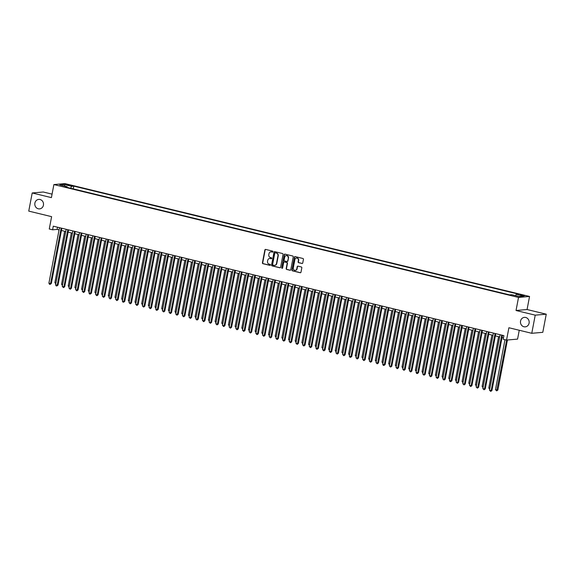 <?xml version="1.0" encoding="UTF-8"?>
<svg xmlns="http://www.w3.org/2000/svg" width="575" height="575" viewBox="0 0 575 575"><rect width="100%" height="100%" fill="white"/><g stroke="black" fill="none" stroke-linecap="round" stroke-linejoin="round"><path stroke-width="0.86" d="M272.988 251.735A0.51 0.467 -95 0 0 272.622 251.124L265.664 249.435A0.733 0.668 -95 0 0 264.867 249.988L262.423 262.811A0.733 0.668 -95 0 0 262.94 263.681L269.905 265.37A0.51 0.467 -95 0 0 270.458 264.982A0.51 0.467 -95 0 0 270.099 264.371L269.193 264.155A2.336 2.142 -95 0 1 267.533 261.366L267.734 260.295A2.336 2.142 -95 0 1 270.272 258.527L271.17 258.743A0.51 0.467 -95 0 0 271.723 258.362A0.51 0.467 -95 0 0 271.357 257.751L270.458 257.528A2.336 2.142 -95 0 1 268.798 254.739L268.999 253.676A2.336 2.142 -95 0 1 271.529 251.9L272.435 252.123A0.51 0.467 -95 0 0 272.988 251.735M520.548 321.08A4.765 4.363 -95 0 0 525.234 326.859A4.765 4.363 -95 0 0 529.093 323.157A4.765 4.363 -95 0 0 524.4 317.371A4.765 4.363 -95 0 0 520.548 321.08M34.888 203.104A4.765 4.363 -95 0 0 39.574 208.89A4.765 4.363 -95 0 0 43.434 205.182A4.765 4.363 -95 0 0 38.741 199.403A4.765 4.363 -95 0 0 34.888 203.104M523.466 295.227L520.174 294.867L521.554 295.399L524.846 295.758L523.466 295.227M301.954 263.501A0.733 0.668 -95 0 0 302.745 262.947L303.435 259.354A0.733 0.668 -95 0 0 302.91 258.484L295.183 256.601A0.733 0.668 -95 0 0 294.393 257.154L291.942 269.977A0.733 0.668 -95 0 0 292.467 270.847L300.193 272.73A0.733 0.668 -95 0 0 300.984 272.176L301.817 267.828A0.733 0.668 -95 0 0 301.293 266.958L297.987 266.153A0.733 0.668 -95 0 0 297.196 266.707L296.786 268.863A1.955 1.79 -95 0 1 295.205 270.379A1.955 1.79 -95 0 1 293.279 268.015L294.889 259.569A1.955 1.79 -95 0 1 296.47 258.053A1.955 1.79 -95 0 1 298.396 260.425L298.123 261.826A0.733 0.668 -95 0 0 298.648 262.703L302.256 263.479A0.733 0.668 -95 0 0 302.299 263.487M52.066 194.142L43.233 192L32.207 192.963L28.75 211.104L51.613 216.66L49.263 228.994L52.598 229.806L53.288 226.176L503.901 335.642L503.211 339.264L506.546 340.077L517.572 339.106L519.261 330.258M535.224 315.158L546.25 314.187L527.059 309.522L516.034 310.493L535.224 315.158L531.767 333.299L508.904 327.743L506.546 340.077M516.034 310.493L518.528 297.433L53.892 184.568L64.917 183.597L529.546 296.463L518.528 297.433M32.207 192.963L51.405 197.627L53.892 184.568M283.051 254.402A0.733 0.668 -95 0 0 282.533 253.532L274.8 251.656A0.733 0.668 -95 0 0 274.009 252.209L271.565 265.025A0.733 0.668 -95 0 0 272.083 265.902L279.817 267.777A0.733 0.668 -95 0 0 280.607 267.224L283.051 254.402M284.992 254.128L292.725 256.004A0.733 0.668 -95 0 1 293.243 256.881L290.799 269.697A0.733 0.668 -95 0 1 290.008 270.25L286.695 269.452A0.733 0.668 -95 0 1 286.178 268.575L287.169 263.379A0.733 0.668 -95 0 0 286.652 262.509L284.452 261.97A0.733 0.668 -95 0 0 283.662 262.523L282.634 267.943A0.51 0.467 -95 0 1 282.217 268.338A0.51 0.467 -95 0 1 281.714 267.72L284.201 254.682A0.733 0.668 -95 0 1 284.992 254.128M546.25 314.187L542.793 332.328L531.767 333.299M66.901 184.949L71.559 185.653L68.748 184.783L65.557 184.431L66.901 184.949M515.523 295.629L516.285 294.314L518.377 294.134L73.772 186.127L71.681 186.314L70.574 188.233M516.285 294.314L523.631 296.096L519.103 296.499L511.757 294.709L509.673 294.896L65.068 186.897L67.153 186.71L59.814 184.927L64.343 184.532L71.681 186.314M527.059 309.522L529.546 296.463M52.598 229.806L57.069 229.418L59.067 229.899M61.439 230.474L65.744 231.524M68.116 232.099L72.421 233.148M74.793 233.723L79.098 234.765M81.463 235.34L85.776 236.39M88.14 236.965L92.446 238.007M94.817 238.582L99.123 239.631M101.495 240.206L105.8 241.256M108.172 241.831L112.477 242.873M114.842 243.448L119.154 244.497M121.519 245.072L125.824 246.114M128.196 246.697L132.502 247.739M134.873 248.314L139.179 249.363M141.551 249.938L145.856 250.98M148.221 251.555L152.533 252.605M154.898 253.18L159.203 254.229M161.575 254.804L165.88 255.846M168.252 256.421L172.558 257.471M174.929 258.046L179.235 259.088M181.599 259.663L185.912 260.712M188.277 261.287L192.582 262.337M194.954 262.912L199.259 263.954M201.631 264.529L205.936 265.578M208.308 266.153L212.613 267.195M214.978 267.777L219.291 268.82M221.655 269.395L225.961 270.444M228.333 271.019L232.638 272.061M235.01 272.636L239.315 273.686M241.687 274.261L245.992 275.31M248.357 275.885L252.669 276.927M255.034 277.502L259.339 278.552M261.711 279.127L266.017 280.169M268.388 280.744L272.694 281.793M275.066 282.368L279.371 283.418M281.736 283.993L286.048 285.035M288.413 285.61L292.718 286.659M295.09 287.234L299.395 288.276M301.767 288.858L306.072 289.901M308.444 290.476L312.75 291.525M315.114 292.1L319.427 293.142M321.792 293.717L326.097 294.767M328.469 295.342L332.774 296.391M335.146 296.966L339.451 298.008M341.823 298.583L346.128 299.632M348.493 300.207L352.806 301.25M355.17 301.825L359.476 302.874M361.848 303.449L366.153 304.498M368.525 305.073L372.83 306.116M375.202 306.691L379.507 307.74M381.872 308.315L386.184 309.357M388.549 309.939L392.854 310.982M395.226 311.557L399.532 312.606M401.903 313.181L406.209 314.223M408.581 314.798L412.886 315.848M415.251 316.423L419.563 317.472M421.928 318.047L426.233 319.089M428.605 319.664L432.91 320.713M435.282 321.288L439.588 322.331M441.959 322.906L446.265 323.955M448.629 324.53L452.942 325.579M455.307 326.154L459.612 327.197M461.984 327.772L466.289 328.821M468.661 329.396L472.966 330.445M475.338 331.02L479.643 332.062M482.008 332.637L486.321 333.687M488.685 334.262L492.991 335.304M495.363 335.879L499.668 336.928M502.04 337.503L503.477 337.856M57.493 227.197L57.069 229.418M73.248 188.88L73.772 186.127M67.325 187.443L67.153 186.71M64.745 186.127L64.343 184.532M272.723 252.094L271.831 251.879A2.336 2.142 -95 0 0 271.041 251.85M269.776 258.47A2.336 2.142 -95 0 1 270.566 258.498L271.457 258.714M265.614 249.421A0.733 0.668 -95 0 0 265.168 249.96L262.725 262.782A0.733 0.668 -95 0 0 263.242 263.652L270.192 265.341M274.749 251.642A0.733 0.668 -95 0 0 274.311 252.181L271.86 265.003A0.733 0.668 -95 0 0 272.385 265.873L280.111 267.749A0.733 0.668 -95 0 0 280.162 267.763M275.332 252.827A0.51 0.467 -95 0 0 274.778 253.216L272.629 264.464A0.51 0.467 -95 0 0 272.996 265.075L273.944 265.305A2.336 2.142 -95 0 0 276.474 263.537L277.948 255.846A2.336 2.142 -95 0 0 276.28 253.057L275.633 252.799A0.51 0.467 -95 0 0 275.353 252.827M274.735 265.341A2.336 2.142 -95 0 0 276.776 263.515L276.474 263.537M275.633 252.799L276.582 253.029A2.336 2.142 -95 0 1 278.243 255.818L276.776 263.515M284.402 261.963A0.733 0.668 -95 0 1 284.754 261.948L286.947 262.48A0.733 0.668 -95 0 1 287.464 263.35L286.472 268.554A0.733 0.668 -95 0 0 286.997 269.423L290.303 270.228A0.733 0.668 -95 0 0 290.353 270.236M284.941 254.121A0.733 0.668 -95 0 0 284.496 254.653L282.009 267.691A0.51 0.467 -95 0 0 282.361 268.295M288.197 257.981A1.955 1.79 -95 0 0 286.278 255.609A1.955 1.79 -95 0 0 284.69 257.133L284.129 260.101A0.733 0.668 -95 0 0 284.647 260.978L286.839 261.51A0.733 0.668 -95 0 0 287.629 260.957L288.499 257.959A1.955 1.79 -95 0 0 286.422 255.602M287.191 261.496A0.733 0.668 -95 0 0 287.931 260.928L287.629 260.957M288.499 257.959L287.931 260.928M296.621 258.046A1.955 1.79 -95 0 1 298.691 260.396L298.425 261.805A0.733 0.668 -95 0 0 298.942 262.674L302.256 263.479M295.349 270.365A1.955 1.79 -95 0 0 297.081 268.834L296.786 268.863M297.936 266.146A0.733 0.668 -95 0 0 297.491 266.685L297.081 268.834M295.133 256.594A0.733 0.668 -95 0 0 294.688 257.133L292.244 269.955A0.733 0.668 -95 0 0 292.761 270.825L300.495 272.701A0.733 0.668 -95 0 0 300.545 272.715M64.666 231.265L54.869 282.648L55.948 282.907M55.775 283.777L54.869 282.648M61.158 228.088L50.578 283.576L48.911 283.166L59.491 227.686M61.863 228.261L51.326 283.511L50.578 283.576L50.118 284.373L49.45 284.215L48.911 283.166M51.326 283.511L50.118 284.373M71.343 232.882L61.539 284.266L62.618 284.532M62.452 285.401L61.539 284.266M78.02 234.507L68.217 285.89L69.295 286.149M69.129 287.026L68.217 285.89M84.698 236.124L74.894 287.507L75.972 287.773M75.807 288.643L74.894 287.507M91.375 237.748L81.571 289.132L82.649 289.39M82.484 290.267L81.571 289.132M67.836 229.713L57.256 285.2L55.588 284.79L66.168 229.31M68.54 229.885L57.996 285.128L57.256 285.2L56.796 285.998L56.127 285.84L55.588 284.79M57.996 285.128L56.796 285.998M74.513 231.337L63.933 286.817L62.258 286.415L72.845 230.927M75.21 231.502L64.673 286.752L63.933 286.817L63.473 287.622L62.258 286.415M64.673 286.752L63.473 287.622M81.19 232.954L70.603 288.442L68.935 288.032L79.522 232.552M81.887 233.127L71.35 288.377L70.603 288.442L70.15 289.239L68.935 288.032M71.35 288.377L70.15 289.239M87.867 234.578L77.28 290.059L75.612 289.656L86.192 234.176M88.564 234.751L78.028 289.994L77.28 290.059L76.827 290.864L75.612 289.656M78.028 289.994L76.827 290.864M98.045 239.373L88.248 290.756L89.326 291.015M89.154 291.884L88.248 290.756M94.537 236.203L83.957 291.683L82.29 291.281L92.87 235.793M95.242 236.368L84.705 291.618L83.957 291.683L83.497 292.488L82.29 291.281M84.705 291.618L83.497 292.488M104.722 240.99L94.918 292.373L95.996 292.639M95.831 293.509L94.918 292.373M101.214 237.82L90.634 293.308L88.967 292.898L99.547 237.417M101.919 237.993L91.375 293.236L90.634 293.308L90.174 294.105L89.506 293.947L88.967 292.898M91.375 293.236L90.174 294.105M111.399 242.614L101.595 293.998L102.673 294.256M102.508 295.133L101.595 293.998M107.892 239.444L97.312 294.925L95.637 294.522L106.224 239.035M108.589 239.61L98.052 294.86L97.312 294.925L96.852 295.73L95.637 294.522M98.052 294.86L96.852 295.73M118.076 244.231L108.272 295.622L109.351 295.881M109.185 296.75L108.272 295.622M114.569 241.062L103.982 296.549L102.314 296.139L112.901 240.659M115.266 241.234L104.729 296.484L103.982 296.549L103.529 297.347L102.314 296.139M104.729 296.484L103.529 297.347M124.753 245.856L114.95 297.239L116.028 297.505M115.862 298.375L114.95 297.239M121.246 242.686L110.659 298.166L108.991 297.764L119.571 242.283M121.943 242.858L111.406 298.102L110.659 298.166L110.206 298.971L108.991 297.764M111.406 298.102L110.206 298.971M131.423 247.48L121.627 298.863L122.705 299.122M122.532 299.999L121.627 298.863M127.916 244.31L117.336 299.791L115.668 299.388L126.248 243.901M128.62 244.476L118.083 299.726L117.336 299.791L116.876 300.596L115.668 299.388M118.083 299.726L116.876 300.596M138.101 249.097L128.297 300.481L129.375 300.747M129.21 301.616L128.297 300.481M134.593 245.928L124.013 301.415L122.346 301.005L132.926 245.525M135.298 246.1L124.753 301.35L124.013 301.415L123.553 302.213L122.885 302.055L122.346 301.005M124.753 301.35L123.553 302.213M144.778 250.722L134.974 302.105L136.052 302.364M135.887 303.241L134.974 302.105M141.27 247.552L130.69 303.032L129.016 302.63L139.603 247.142M141.968 247.724L131.431 302.967L130.69 303.032L130.23 303.837L129.016 302.63M131.431 302.967L130.23 303.837M151.455 252.346L141.651 303.729L142.729 303.988M142.564 304.858L141.651 303.729M147.947 249.169L137.36 304.657L135.693 304.247L146.28 248.767M148.645 249.342L138.108 304.592L137.36 304.657L136.907 305.454L135.693 304.247M138.108 304.592L136.907 305.454M158.132 253.963L148.328 305.347L149.407 305.613M149.241 306.482L148.328 305.347M154.625 250.793L144.037 306.281L142.37 305.871L152.95 250.391M155.322 250.966L144.785 306.209L144.037 306.281L143.577 307.079L142.37 305.871M144.785 306.209L143.577 307.079M164.802 255.588L155.006 306.971L156.084 307.23M155.911 308.107L155.006 306.971M161.295 252.418L150.715 307.898L149.047 307.496L159.627 252.008M161.999 252.583L151.462 307.833L150.715 307.898L150.255 308.703L149.047 307.496M151.462 307.833L150.255 308.703M171.479 257.205L161.676 308.588L162.754 308.854M162.588 309.724L161.676 308.588M167.972 254.035L157.392 309.522L155.724 309.113L166.304 253.632M168.676 254.208L158.132 309.458L157.392 309.522L156.932 310.32L156.263 310.162L155.724 309.113M158.132 309.458L156.932 310.32M178.157 258.829L168.353 310.213L169.431 310.471M169.266 311.348L168.353 310.213M174.649 255.659L164.069 311.14L162.394 310.737L172.982 255.257M175.346 255.832L164.809 311.075L164.069 311.14L163.609 311.945L162.394 310.737M164.809 311.075L163.609 311.945M184.834 260.453L175.03 311.837L176.108 312.096M175.943 312.965L175.03 311.837M181.326 257.284L170.739 312.764L169.072 312.362L179.659 256.874M182.023 257.449L171.487 312.699L170.739 312.764L170.286 313.569L169.072 312.362M171.487 312.699L170.286 313.569M191.511 262.071L181.707 313.454L182.785 313.72M182.62 314.59L181.707 313.454M188.003 258.901L177.416 314.388L175.749 313.979L186.329 258.498M188.701 259.073L178.164 314.317L177.416 314.388L176.956 315.186L175.749 313.979M178.164 314.317L176.956 315.186M198.181 263.695L188.384 315.078L189.455 315.337M189.29 316.214L188.384 315.078M194.673 260.525L184.093 316.006L182.426 315.603L193.006 260.116M195.378 260.691L184.841 315.941L184.093 316.006L183.633 316.811L182.426 315.603M184.841 315.941L183.633 316.811M204.858 265.312L195.054 316.703L196.132 316.962M195.967 317.831L195.054 316.703M201.351 262.143L190.771 317.63L189.096 317.22L199.683 261.74M202.055 262.315L191.511 317.565L190.771 317.63L190.311 318.428L189.096 317.22M191.511 317.565L190.311 318.428M211.535 266.937L201.732 318.32L202.81 318.586M202.644 319.456L201.732 318.32M208.028 263.767L197.441 319.247L195.773 318.845L206.36 263.364M208.725 263.939L198.188 319.183L197.441 319.247L196.988 320.052L195.773 318.845M198.188 319.183L196.988 320.052M218.213 268.561L208.409 319.944L209.487 320.203M209.322 321.08L208.409 319.944M214.705 265.391L204.118 320.872L202.45 320.469L213.037 264.982M215.402 265.557L204.865 320.807L204.118 320.872L203.665 321.677L202.45 320.469M204.865 320.807L203.665 321.677M224.89 270.178L215.086 321.562L216.164 321.827M215.999 322.697L215.086 321.562M221.382 267.008L210.795 322.496L209.127 322.086L219.708 266.606M222.079 267.181L211.542 322.431L210.795 322.496L210.335 323.294L209.127 322.086M211.542 322.431L210.335 323.294M231.56 271.803L221.763 323.186L222.834 323.445M222.669 324.322L221.763 323.186M238.237 273.427L228.433 324.81L229.511 325.069M229.346 325.939L228.433 324.81M244.914 275.044L235.11 326.428L236.188 326.693M236.023 327.563L235.11 326.428M228.052 268.633L217.472 324.113L215.805 323.711L226.385 268.223M228.757 268.805L218.22 324.048L217.472 324.113L217.012 324.918L215.805 323.711M218.22 324.048L217.012 324.918M234.729 270.257L224.149 325.738L222.475 325.335L233.062 269.848M235.434 270.423L224.89 325.673L224.149 325.738L223.689 326.543L222.475 325.335M224.89 325.673L223.689 326.543M241.407 271.874L230.819 327.362L229.152 326.952L239.739 271.472M242.104 272.047L231.567 327.29L230.819 327.362L230.367 328.16L229.152 326.952M231.567 327.29L230.367 328.16M251.591 276.668L241.787 328.052L242.866 328.311M242.7 329.188L241.787 328.052M248.084 273.499L237.497 328.979L235.829 328.577L246.416 273.089M248.781 273.664L238.244 328.914L237.497 328.979L237.044 329.784L235.829 328.577M238.244 328.914L237.044 329.784M258.268 278.286L248.465 329.669L249.543 329.935M249.377 330.805L248.465 329.669M254.761 275.116L244.174 330.603L242.506 330.194L253.086 274.713M255.458 275.288L244.921 330.539L244.174 330.603L243.714 331.401L242.506 330.194M244.921 330.539L243.714 331.401M264.938 279.91L255.142 331.293L256.213 331.552M256.048 332.429L255.142 331.293M261.431 276.74L250.851 332.221L249.183 331.818L259.763 276.338M262.135 276.913L251.591 332.156L250.851 332.221L250.391 333.026L249.183 331.818M251.591 332.156L250.391 333.026M271.616 281.534L261.812 332.918L262.89 333.177M262.725 334.053L261.812 332.918M268.108 278.365L257.528 333.845L255.853 333.442L266.441 277.955M268.812 278.53L258.268 333.78L257.528 333.845L257.068 334.65L255.853 333.442M258.268 333.78L257.068 334.65M278.293 283.152L268.489 334.535L269.567 334.801M269.402 335.671L268.489 334.535M274.785 279.982L264.198 335.469L262.531 335.06L273.118 279.579M275.482 280.154L264.946 335.397L264.198 335.469L263.745 336.267L262.531 335.06M264.946 335.397L263.745 336.267M284.97 284.776L275.166 336.159L276.244 336.418M276.079 337.295L275.166 336.159M281.463 281.606L270.875 337.087L269.208 336.684L279.795 281.197M282.16 281.772L271.623 337.022L270.875 337.087L270.423 337.892L269.208 336.684M271.623 337.022L270.423 337.892M291.647 286.393L281.843 337.784L282.922 338.043M282.756 338.912L281.843 337.784M288.14 283.223L277.553 338.711L275.885 338.301L286.465 282.821M288.837 283.396L278.3 338.646L277.553 338.711L277.092 339.509L275.885 338.301M278.3 338.646L277.092 339.509M298.317 288.018L288.521 339.401L289.592 339.667M289.426 340.537L288.521 339.401M294.81 284.848L284.23 340.328L282.562 339.926L293.142 284.445M295.514 285.02L284.97 340.263L284.23 340.328L283.77 341.133L282.562 339.926M284.97 340.263L283.77 341.133M304.994 289.642L295.191 341.025L296.269 341.284M296.103 342.161L295.191 341.025M301.487 286.472L290.907 341.952L289.232 341.55L299.819 286.062M302.191 286.637L291.647 341.888L290.907 341.952L290.447 342.757L289.232 341.55M291.647 341.888L290.447 342.757M311.672 291.259L301.868 342.643L302.946 342.908M302.781 343.778L301.868 342.643M308.164 288.089L297.577 343.577L295.909 343.167L306.497 287.687M308.861 288.262L298.324 343.512L297.577 343.577L297.124 344.375L295.909 343.167M298.324 343.512L297.124 344.375M318.349 292.883L308.545 344.267L309.623 344.526M309.458 345.402L308.545 344.267M314.841 289.714L304.254 345.194L302.587 344.792L313.174 289.304M315.538 289.886L305.002 345.129L304.254 345.194L303.801 345.999L302.587 344.792M305.002 345.129L303.801 345.999M325.026 294.508L315.222 345.891L316.3 346.15M316.128 347.02L315.222 345.891M321.518 291.338L310.931 346.818L309.264 346.416L319.844 290.928M322.216 291.503L311.679 346.754L310.931 346.818L310.471 347.623L309.264 346.416M311.679 346.754L310.471 347.623M331.696 296.125L321.899 347.508L322.97 347.774M322.805 348.644L321.899 347.508M328.188 292.955L317.608 348.443L315.941 348.033L326.521 292.553M328.893 293.128L318.349 348.371L317.608 348.443L317.148 349.241L316.48 349.082L315.941 348.033M318.349 348.371L317.148 349.241M338.373 297.749L328.569 349.133L329.647 349.392M329.482 350.268L328.569 349.133M334.866 294.58L324.286 350.06L322.611 349.658L333.198 294.17M335.57 294.745L325.026 349.995L324.286 350.06L323.826 350.865L322.611 349.658M325.026 349.995L323.826 350.865M345.05 299.367L335.247 350.75L336.325 351.016M336.159 351.886L335.247 350.75M341.543 296.197L330.956 351.684L329.288 351.275L339.875 295.794M342.24 296.369L331.703 351.62L330.956 351.684L330.503 352.482L329.288 351.275M331.703 351.62L330.503 352.482M351.728 300.991L341.924 352.374L343.002 352.633M342.837 353.51L341.924 352.374M348.22 297.821L337.633 353.302L335.965 352.899L346.553 297.419M348.917 297.994L338.38 353.237L337.633 353.302L337.18 354.107L335.965 352.899M338.38 353.237L337.18 354.107M358.405 302.615L348.601 353.999L349.679 354.257M349.507 355.134L348.601 353.999M354.897 299.446L344.31 354.926L342.643 354.523L353.223 299.036M355.594 299.611L345.058 354.861L344.31 354.926L343.85 355.731L342.643 354.523M345.058 354.861L343.85 355.731M365.075 304.232L355.278 355.616L356.349 355.882M356.184 356.752L355.278 355.616M361.567 301.063L350.987 356.55L349.32 356.141L359.9 300.66M362.272 301.235L351.728 356.486L350.987 356.55L350.527 357.348L349.859 357.19L349.32 356.141M351.728 356.486L350.527 357.348M371.752 305.857L361.948 357.24L363.026 357.499M362.861 358.376L361.948 357.24M368.244 302.687L357.664 358.168L355.99 357.765L366.577 302.277M368.949 302.853L358.405 358.103L357.664 358.168L357.204 358.973L355.99 357.765M358.405 358.103L357.204 358.973M378.429 307.474L368.625 358.865L369.703 359.123M369.538 359.993L368.625 358.865M374.922 304.304L364.334 359.792L362.667 359.382L373.254 303.902M375.619 304.477L365.082 359.727L364.334 359.792L363.882 360.59L362.667 359.382M365.082 359.727L363.882 360.59M385.106 309.098L375.302 360.482L376.381 360.748M376.215 361.618L375.302 360.482M381.599 305.929L371.012 361.409L369.344 361.007L379.931 305.526M382.296 306.101L371.759 361.344L371.012 361.409L370.559 362.214L369.344 361.007M371.759 361.344L370.559 362.214M391.783 310.723L381.98 362.106L383.058 362.365M382.885 363.242L381.98 362.106M388.276 307.553L377.689 363.033L376.021 362.631L386.601 307.143M388.973 307.718L378.436 362.969L377.689 363.033L377.229 363.838L376.021 362.631M378.436 362.969L377.229 363.838M398.453 312.34L388.657 363.723L389.728 363.989M389.562 364.859L388.657 363.723M394.946 309.17L384.366 364.658L382.698 364.248L393.278 308.768M395.65 309.343L385.106 364.593L384.366 364.658L383.906 365.456L383.238 365.298L382.698 364.248M385.106 364.593L383.906 365.456M405.131 313.964L395.327 365.348L396.405 365.607M396.24 366.483L395.327 365.348M401.623 310.795L391.043 366.275L389.368 365.873L399.956 310.392M402.327 310.967L391.783 366.21L391.043 366.275L390.583 367.08L389.368 365.873M391.783 366.21L390.583 367.08M411.808 315.589L402.004 366.972L403.082 367.231M402.917 368.101L402.004 366.972M408.3 312.419L397.713 367.899L396.046 367.497L406.633 312.009M408.997 312.584L398.461 367.835L397.713 367.899L397.26 368.704L396.046 367.497M398.461 367.835L397.26 368.704M418.485 317.206L408.681 368.589L409.759 368.855M409.594 369.725L408.681 368.589M414.978 314.036L404.39 369.524L402.723 369.114L413.31 313.634M415.675 314.209L405.138 369.452L404.39 369.524L403.938 370.322L402.723 369.114M405.138 369.452L403.938 370.322M425.162 318.83L415.358 370.214L416.437 370.473M416.264 371.349L415.358 370.214M421.655 315.661L411.067 371.141L409.4 370.738L419.98 315.251M422.352 315.826L411.815 371.076L411.067 371.141L410.607 371.946L409.4 370.738M411.815 371.076L410.607 371.946M431.832 320.447L422.036 371.831L423.107 372.097M422.941 372.967L422.036 371.831M428.325 317.278L417.745 372.765L416.077 372.356L426.657 316.875M429.029 317.45L418.485 372.701L417.745 372.765L417.285 373.563L416.616 373.405L416.077 372.356M418.485 372.701L417.285 373.563M438.509 322.072L428.706 373.455L429.784 373.714M429.618 374.591L428.706 373.455M435.002 318.902L424.422 374.382L422.747 373.98L433.334 318.5M435.706 319.075L425.162 374.318L424.422 374.382L423.962 375.188L422.747 373.98M425.162 374.318L423.962 375.188M445.187 323.696L435.383 375.08L436.461 375.338M436.296 376.215L435.383 375.08M441.679 320.527L431.092 376.007L429.424 375.604L440.012 320.117M442.376 320.692L431.839 375.942L431.092 376.007L430.639 376.812L429.424 375.604M431.839 375.942L430.639 376.812M451.864 325.313L442.06 376.697L443.138 376.963M442.973 377.832L442.06 376.697M448.356 322.144L437.769 377.631L436.102 377.222L446.689 321.741M449.053 322.316L438.517 377.567L437.769 377.631L437.316 378.429L436.102 377.222M438.517 377.567L437.316 378.429M458.541 326.938L448.737 378.321L449.815 378.58M449.643 379.457L448.737 378.321M455.033 323.768L444.446 379.248L442.779 378.846L453.359 323.358M455.731 323.933L445.194 379.184L444.446 379.248L443.986 380.053L442.779 378.846M445.194 379.184L443.986 380.053M465.211 328.555L455.414 379.946L456.485 380.204M456.32 381.074L455.414 379.946M461.703 325.385L451.123 380.873L449.456 380.463L460.036 324.983M462.408 325.558L451.864 380.808L451.123 380.873L450.663 381.671L449.995 381.512L449.456 380.463M451.864 380.808L450.663 381.671M471.888 330.179L462.084 381.563L463.162 381.829M462.997 382.698L462.084 381.563M468.381 327.01L457.801 382.49L456.126 382.088L466.713 326.607M469.085 327.182L458.541 382.425L457.801 382.49L457.341 383.295L456.126 382.088M458.541 382.425L457.341 383.295M478.565 331.804L468.762 383.187L469.84 383.446M469.674 384.323L468.762 383.187M475.058 328.634L464.471 384.114L462.803 383.712L473.39 328.224M475.755 328.799L465.218 384.05L464.471 384.114L464.018 384.919L462.803 383.712M465.218 384.05L464.018 384.919M485.243 333.421L475.439 384.804L476.517 385.07M476.352 385.94L475.439 384.804M481.735 330.251L471.148 385.739L469.48 385.329L480.067 329.849M482.432 330.424L471.895 385.674L471.148 385.739L470.695 386.537L469.48 385.329M471.895 385.674L470.695 386.537M491.92 335.045L482.116 386.429L483.194 386.688M483.022 387.564L482.116 386.429M488.412 331.876L477.825 387.356L476.158 386.953L486.738 331.473M489.109 332.048L478.573 387.291L477.825 387.356L477.365 388.161L476.158 386.953M478.573 387.291L477.365 388.161M498.59 336.67L488.793 388.053L489.864 388.312M489.699 389.182L488.793 388.053M495.082 333.5L484.502 388.98L482.835 388.578L493.415 333.09M495.787 333.665L485.243 388.916L484.502 388.98L484.042 389.785L482.835 388.578M485.243 388.916L484.042 389.785M505.001 339.703L495.463 389.67L497.138 390.08L497.878 390.015L507.423 340.005M497.878 390.015L496.678 390.878L506.676 340.069M496.678 390.878L495.463 389.67M501.759 335.117L491.179 390.605L489.505 390.195L500.092 334.715M502.464 335.29L491.92 390.533L491.179 390.605L490.719 391.402L489.505 390.195M491.92 390.533L490.719 391.402M68.641 185.366L68.748 184.783M70.121 185.639L70.215 185.143"/></g></svg>
